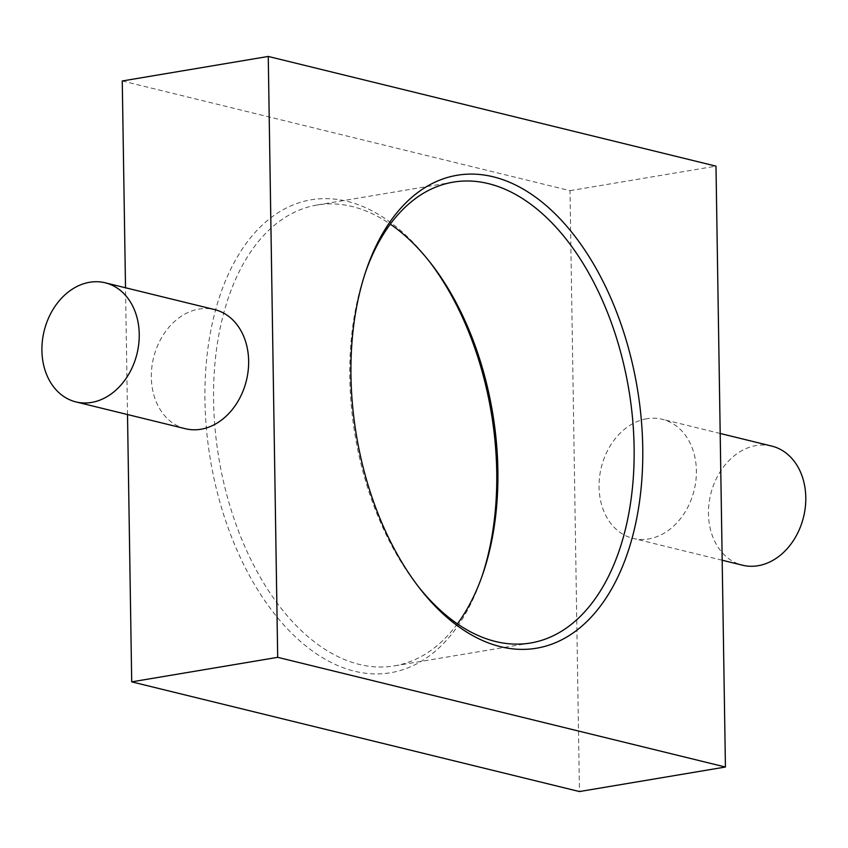 <?xml version="1.0" encoding="UTF-8"?>
<svg xmlns="http://www.w3.org/2000/svg" width="848" height="848" viewBox="0 0 848 848"><rect width="100%" height="100%" fill="white"/><g stroke="black" fill="none" stroke-linecap="round" stroke-linejoin="round"><path stroke-width="0.64" stroke-dasharray="4.24 3.18" d="M646.77 418.753A61.332 47.806 -76.2 0 0 599.536 477.223A61.332 47.806 -76.2 0 0 633.127 538.416A61.332 47.806 -76.2 0 0 694.152 490.218A61.332 47.806 -76.2 0 0 662.309 419.283A61.332 47.806 -76.2 0 0 646.77 418.753M771.712 446.08A61.332 47.806 -76.2 0 0 756.172 445.56A61.332 47.806 -76.2 0 0 708.462 513.824A61.332 47.806 -76.2 0 0 742.53 565.213M122.26 80.973L570.004 190.662L579.449 791.555M570.004 190.662L715.988 166.144M185.383 428.717A61.332 47.806 103.8 0 1 151.803 367.534A61.332 47.806 103.8 0 1 199.036 309.064A61.332 47.806 103.8 0 1 214.565 309.584M127.507 414.534L125.515 287.769M482.056 576.163A239.793 142.39 -99.5 0 1 481.304 578.421A239.793 142.39 -99.5 0 1 307.517 647.3A239.793 142.39 -99.5 0 1 206.308 362.774A239.793 142.39 -99.5 0 1 347.161 201.315A239.793 142.39 -99.5 0 1 427.689 259.287A239.793 142.39 -99.5 0 1 429.141 261.163M418.552 586.837A233.656 138.754 -99.5 0 1 417.11 585.003A233.656 138.754 -99.5 0 1 364.863 274.042A233.656 138.754 -99.5 0 1 365.636 271.837M457.422 623.842A233.656 138.754 -99.5 0 1 394.426 665.871A233.656 138.754 -99.5 0 1 218.89 458.429A233.656 138.754 -99.5 0 1 317.014 205.015A233.656 138.754 -99.5 0 1 352.121 206.509A233.656 138.754 -99.5 0 1 390.281 224.158M720.196 433.466L662.309 419.283M722.178 560.231L633.127 538.416M417.11 585.003L420.004 588.713M364.863 274.042L366.4 269.579M453.267 182.129L317.014 205.015M530.678 642.985L394.426 665.871M430.593 262.997L427.689 259.287M482.83 573.958L481.304 578.421"/><path stroke-width="1.27" d="M722.178 560.231L742.53 565.213A61.332 47.806 -76.2 0 0 803.554 517.026A61.332 47.806 -76.2 0 0 771.712 446.08L720.196 433.466M715.988 166.144L725.432 767.027L277.688 657.338L268.254 56.445L715.988 166.144M277.688 657.338L131.705 681.856L579.449 791.555L725.432 767.027M105.173 282.787L214.565 309.584A61.332 47.806 103.8 0 1 248.157 370.777A61.332 47.806 103.8 0 1 200.923 429.247A61.332 47.806 103.8 0 1 185.383 428.717L75.981 401.92A61.332 47.806 -76.2 0 0 139.242 334.176A61.332 47.806 -76.2 0 0 105.173 282.787A61.332 47.806 -76.2 0 0 89.634 282.267A61.332 47.806 -76.2 0 0 42.4 340.726A61.332 47.806 -76.2 0 0 75.981 401.92M125.515 287.769L122.26 80.973L268.254 56.445M131.705 681.856L127.507 414.534M429.141 261.163A239.793 142.39 -99.5 0 1 482.056 576.163M493.154 176.787A239.793 142.39 -99.5 0 1 637.696 513.146A239.793 142.39 -99.5 0 1 420.004 588.713A239.793 142.39 -99.5 0 1 366.4 269.579A239.793 142.39 -99.5 0 1 493.154 176.787M365.636 271.837A233.656 138.754 -99.5 0 1 453.267 182.129A233.656 138.754 -99.5 0 1 488.374 183.613A233.656 138.754 -99.5 0 1 632.566 418.52A233.656 138.754 -99.5 0 1 530.678 642.985A233.656 138.754 -99.5 0 1 418.552 586.837M390.281 224.158A233.656 138.754 -99.5 0 1 430.593 262.997A233.656 138.754 -99.5 0 1 482.83 573.958A233.656 138.754 -99.5 0 1 457.422 623.842"/></g></svg>
